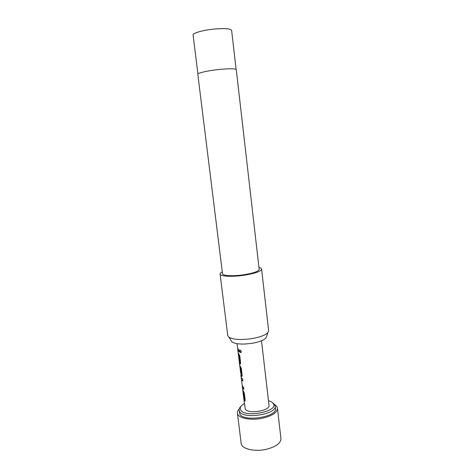 <?xml version="1.0" encoding="UTF-8"?>
<svg xmlns="http://www.w3.org/2000/svg" width="474" height="474" viewBox="0 0 474 474"><rect width="100%" height="100%" fill="white"/><g stroke="black" fill="none" stroke-linecap="round" stroke-linejoin="round"><path stroke-width="0.71" d="M240.117 350.191L239.85 351.139L240.988 352.579M239.731 351.175C240.016 352.383 240.478 352.81 241.124 352.46L241.307 351.619C240.964 350.47 240.49 350.037 239.891 350.322L239.85 351.139M274.796 404.778C276.407 405.78 277.302 406.953 277.474 408.292C277.326 412.499 272.366 415.799 262.596 418.181C250.616 420.835 237.581 418.032 237.397 413.067C237.249 411.728 237.841 410.383 239.174 409.026M277.474 408.292L280.928 438.586C280.839 443.231 275.951 446.804 266.269 449.305C254.408 452.078 241.414 448.813 241.159 443.332L237.397 413.067M244.371 403.546C240.792 405.649 239.56 407.782 240.668 409.945C244.821 418.412 280.081 411.047 273.06 403.303C272.195 402.183 270.66 401.306 268.462 400.672M272.408 402.61L274.487 404.304L275.175 405.94C277.326 414.335 243.192 419.697 239.518 411.491L239.08 410.247C238.943 408.949 239.577 407.652 240.988 406.354M239.08 410.247L239.832 414.033C243.518 422.322 277.622 416.948 275.465 408.475L275.175 405.94M266.666 336.113L266.033 337.932C264.012 340.089 259.722 341.813 253.169 343.105C243.156 344.663 236.093 344.296 231.976 341.991L230.933 340.373M220.096 274.049L227.751 335.574L228.901 337.227C233.575 339.793 241.663 340.184 253.169 338.4C260.7 336.931 265.606 334.988 267.899 332.576L268.628 330.704L261.601 269.102C261.192 271.211 255.883 273.172 245.674 274.991C233.178 277.083 219.948 276.514 220.096 274.049C220.037 273.374 220.766 272.651 222.282 271.875M220.819 69.311C209.135 70.371 197.237 72.966 197.812 74.24L222.513 273.735C222.395 275.915 234.079 276.407 245.094 274.565C254.111 272.965 258.804 271.229 259.171 269.362L236.277 69.648C235.548 68.612 230.394 68.493 220.819 69.311M243.755 398.184L245.248 409.009C247.843 414.4 270.381 410.828 268.995 405.27L261.5 340.77M243.897 399.677L244.602 400.998L244.999 400.992L245.147 399.831L244.335 393.207L242.664 389.604L242.38 387.276L242.712 388.271L243.861 389.284L243.63 387.388L242.238 385.812L241.485 379.609L242.848 380.978L242.611 379.07L241.183 377.523L241.485 379.638M242.747 389.972L243.666 397.805L244.43 399.001M242.889 391.483L243.565 392.845L244.311 398.948M242.214 385.599L242.38 387.276M240.952 374.531L241.592 376.374L241.971 376.344L242.131 375.118L241.313 368.416L239.672 365.176L239.945 367.072M240.531 372.209L241.272 374.093L240.519 367.913L239.945 367.048L240.531 371.865M239.234 361.235L239.382 362.817L240.069 363.949L240.442 363.908L240.608 362.651L239.785 355.903L238.126 352.549L237.859 350.375L239.299 351.904L239.062 349.972L237.628 348.455L237.041 343.686M238.209 352.869L239.151 360.91L239.903 361.923M238.363 354.469L239.02 355.648L239.779 361.863M237.705 348.763L237.859 350.375M258.958 267.502C260.623 267.899 261.5 268.432 261.601 269.102M237.829 349.006L237.995 350.357L239.287 351.803M239.358 361.49L240.2 363.919M239.02 355.648L239.903 361.834M238.333 353.112L239.092 355.453M240.851 373.69L241.592 376.374M240.081 367.024L240.46 367.747M240.644 367.883L241.272 374.093M241.616 379.591L242.83 380.859M242.469 387.779L243.843 389.166M242.386 386.227L242.599 387.756M244.602 400.998L244.922 401.069M243.885 398.486L244.726 400.968M243.565 392.845L244.436 398.918M242.878 390.262L243.636 392.644M236.099 69.4L231.626 30.389C230.826 28.754 225.618 28.262 216.008 28.902C204.282 29.797 192.438 33.008 193.096 34.987L197.925 73.95M231.976 341.991L228.901 337.227M241.183 377.523L240.899 375.183M239.672 365.176L239.382 362.817M266.033 337.932L267.899 332.576M240.04 367.03L239.856 365.572M241.574 379.597L241.373 377.956"/></g></svg>
